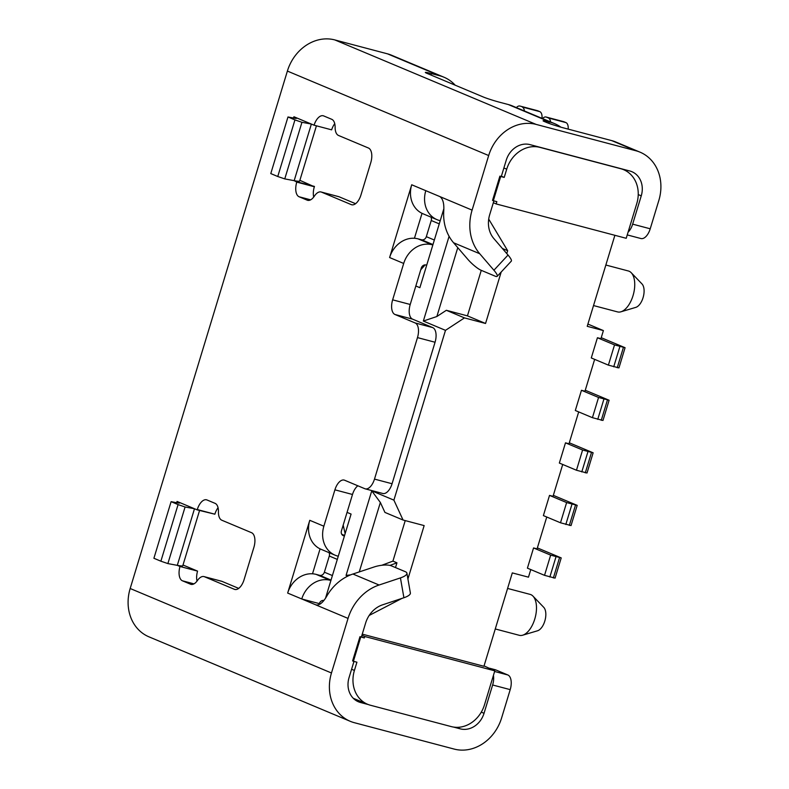 <?xml version="1.0" encoding="UTF-8"?>
<svg xmlns="http://www.w3.org/2000/svg" width="789" height="789" viewBox="0 0 789 789"><rect width="100%" height="100%" fill="white"/><g stroke="black" fill="none" stroke-linecap="round" stroke-linejoin="round"><path stroke-width="1.18" d="M343.176 525.129L345.148 533.63M420.764 269.769L425.143 264.877M360.77 637.019L353.403 661.271L356.924 662.198L354.419 670.443A29.627 25.386 112.8 0 0 367.556 704.261A29.627 25.386 112.8 0 0 370.426 705.238L451.278 726.6A29.627 25.386 -67.2 0 0 484.485 704.804L494.802 670.847L364.774 636.496A25.396 21.757 112.8 0 0 364.291 637.946L359.971 636.674L361.372 637.048L365.623 623.054A25.396 21.757 112.8 0 1 382.557 604.838L403.909 597.737A12.703 3.925 170.1 0 0 410.379 593.012L406.907 573.179A12.703 3.925 -9.9 0 0 405.378 571.719L391.285 565.812A12.703 3.925 -9.9 0 0 374.272 566.926L352.92 574.027A46.561 39.894 112.8 0 0 327.031 595.695C323.194 602.51 319.466 605.577 315.847 604.897L348.048 618.408L331.469 672.987A42.33 36.264 -67.2 0 0 350.237 721.304A42.33 36.264 -67.2 0 0 354.34 722.694L454.178 749.077A42.33 36.264 -67.2 0 0 501.617 717.931L510.207 689.635A12.703 6.499 104.8 0 0 507.86 674.98L495.778 669.91A12.703 6.499 104.8 0 0 495.334 669.753L489.713 668.273M364.291 637.946L361.461 636.762M415.833 285.993L419.866 287.689L443.793 208.937M614.878 235.3L587.223 326.311L603.398 330.581L587.904 324.072M530.78 569.569L528.472 577.173L512.308 572.903L483.933 666.281L362.259 634.139M493.322 200.731L492.523 200.396L499.891 176.144L500.699 176.48L493.322 200.731L496.843 201.668A25.396 21.757 -67.2 0 0 496.242 203.957L626.219 238.298L636.782 203.532A29.627 25.386 -67.2 0 0 623.645 169.704L621.436 168.777M623.645 169.704A29.627 25.386 -67.2 0 0 620.775 168.728L539.923 147.375A29.627 25.386 112.8 0 0 506.716 169.171L504.21 177.407L500.699 176.48M504.21 177.407L501.38 176.223M499.891 176.144L501.291 176.509L506.252 160.187A21.165 18.137 -67.2 0 1 529.971 144.614L629.809 170.996A21.165 18.137 112.8 0 1 631.861 171.686A21.165 18.137 112.8 0 1 641.25 195.85L632.65 224.145L650.225 228.79A12.703 6.499 104.8 0 1 640.944 238.534L627.245 234.915M389.993 565.407L396.946 562.813L392.922 561.117L381.797 565.269M350.641 574.856L346.065 575.408L347.781 576.128M330.907 580.487L330.216 580.3A25.396 21.757 112.8 0 0 301.753 598.979L320.403 603.901M496.242 203.957L493.332 202.734M488.707 219.095L507.662 250.705L502.386 248.486M501.183 272.037L485.551 323.47L467.433 315.866L481.27 270.341M507.662 250.705L506.785 253.604M507.583 588.436L530.109 594.383A21.165 10.839 104.8 0 1 530.849 594.63A21.165 10.839 104.8 0 1 532.989 596.139A21.165 10.839 104.8 0 1 535.179 617.609A21.165 10.839 104.8 0 1 522.663 635.204A21.165 10.839 104.8 0 1 519.3 635.303L495.275 628.961M603.398 330.581L600.942 338.659L597.421 337.731L591.286 357.95L608.388 365.129L614.532 344.911L597.421 337.731M594.65 359.36L584.974 391.216L581.454 390.289L575.319 410.497L592.421 417.677L598.565 397.469L609.108 400.25L602.974 420.468L592.421 417.677M578.682 411.917L569.007 443.773L565.486 442.836L559.352 463.054L576.463 470.234L582.598 450.016L593.141 452.807L587.006 473.015L576.463 470.234M562.715 464.465L553.04 496.32L549.519 495.393L543.384 515.602L560.496 522.782L566.63 502.573L577.183 505.354L571.039 525.573L560.496 522.782M546.747 517.022L537.072 548.878L533.551 547.941L527.417 568.159L544.528 575.339L550.663 555.131L533.551 547.941M605.844 265.025L628.369 270.982A21.165 10.839 104.8 0 1 629.099 271.229A21.165 10.839 104.8 0 1 631.239 272.738A21.165 10.839 104.8 0 1 633.439 294.208A21.165 10.839 104.8 0 1 620.923 311.803A21.165 10.839 104.8 0 1 617.55 311.902L593.525 305.56M402.035 598.358L369.193 615.44M485.551 323.47L464.465 317.898L445.489 330.344L393.898 500.137L403.051 520.02L424.147 525.592L407.923 578.978M392.922 561.117L405.23 520.592M396.946 562.813L395.496 567.577M597.756 419.373L603.891 399.155M464.465 317.898L446.347 310.294L436.859 316.517L457.778 247.657M436.859 316.517L423.348 321.054L449.089 236.315M346.065 575.408L371.757 490.847L380.357 502.475L384.933 512.416L403.051 520.02M359.261 571.917L380.357 502.475M631.239 272.738L641.99 283.932A12.703 6.499 104.8 0 1 643.311 296.822A12.703 6.499 104.8 0 1 635.796 307.375L620.923 311.803M614.532 344.911L625.075 347.702L618.941 367.911L608.388 365.129M625.075 347.702L601.238 337.692M532.989 596.139L543.739 607.333A12.703 6.499 104.8 0 1 545.051 620.223A12.703 6.499 104.8 0 1 537.546 630.776L522.663 635.204M494.802 670.847L484.051 665.896M446.347 310.294L467.433 315.866M361.904 635.293L364.774 636.496M359.971 636.674L352.604 660.935L353.403 661.271M371.757 490.847L393.898 500.137M445.489 330.344L423.348 321.054M347.052 512.377L351.085 514.073L325.581 598.003M565.821 524.478L571.956 504.26M550.663 555.131L561.216 557.912L555.071 578.12L544.528 575.339M561.216 557.912L537.368 547.901M581.789 471.921L587.923 451.712M577.183 505.354L553.336 495.354M549.854 577.025L555.989 556.817M566.63 502.573L549.519 495.393M598.565 397.469L581.454 390.289M582.598 450.016L565.486 442.836M593.141 452.807L569.303 442.797M609.108 400.25L585.27 390.249M623.379 347.535L617.235 367.743M613.724 366.816L619.858 346.608M607.412 400.082L601.267 420.3M591.444 452.639L585.3 472.848M575.477 505.187L569.333 525.405M559.509 557.744L553.365 577.952M368.236 704.538L360.484 702.486A21.165 18.137 -67.2 0 1 358.433 701.786A21.165 18.137 -67.2 0 1 349.044 677.633L353.975 661.419M568.179 129.12A8.462 4.34 -75.2 0 0 565.969 122.611L548.394 117.965A8.462 4.34 -75.2 0 1 550.574 121.96M565.969 122.611L563.957 121.762A8.462 4.34 -75.2 0 0 563.662 121.664A8.462 4.34 -75.2 0 0 563.356 121.605M563.957 121.762L546.382 117.127A8.462 4.34 -75.2 0 0 546.087 117.019A8.462 4.34 -75.2 0 0 542.536 118.577M546.382 117.127L548.394 117.965M537.191 110.628A8.462 4.34 -75.2 0 1 537.496 110.687A8.462 4.34 -75.2 0 1 537.782 110.785L522.219 106.988A8.462 4.34 104.8 0 1 524.409 110.973M520.207 106.14A8.462 4.34 -75.2 0 0 519.912 106.042A8.462 4.34 -75.2 0 0 516.371 107.6M628.083 232.163A12.703 6.499 -75.2 0 0 632.65 224.145M406.907 573.179A12.703 3.925 -9.9 0 1 400.437 577.903L379.085 585.014A46.561 39.894 112.8 0 0 348.048 618.408M316.281 605.045L287.66 593.072L309.771 520.306A25.396 21.757 112.8 0 0 320.078 548.868A25.396 21.757 112.8 0 0 321.034 549.292L335.128 555.209A25.396 21.757 112.8 0 0 337.584 556.048L338.274 556.225M455.174 85.182A42.33 36.264 112.8 0 0 443.941 77.204L391.6 55.24A42.33 36.264 112.8 0 0 387.507 53.839L334.822 39.923A42.33 36.264 112.8 0 0 287.383 71.069L488.677 155.541A42.33 36.264 -67.2 0 1 536.116 124.406L635.954 150.778A42.33 36.264 112.8 0 1 640.047 152.169A42.33 36.264 112.8 0 1 658.825 200.495L650.225 228.79M493.421 675.394A12.703 6.499 -75.2 0 1 492.632 684.99L484.032 713.295A21.165 18.137 -67.2 0 1 460.312 728.858L453.537 727.073M218.06 507.721A12.703 6.499 -75.2 0 0 214.864 514.201L197.191 509.881L177.061 501.439A21.165 1.302 -163.1 0 1 179.734 502.948A21.165 1.302 -163.1 0 1 176.983 502.771L171.105 501.666L178.077 504.595L160.877 561.196L153.904 558.267L171.105 501.666M182.999 565.003L197.566 571.118A12.703 6.499 -75.2 0 0 197.023 581.089M222.025 581.385L204.45 576.739A12.703 6.499 -75.2 0 0 204.006 576.591L221.581 581.237A12.703 6.499 104.8 0 1 222.025 581.385L238.702 588.387M334.743 123.676A12.703 6.499 -75.2 0 0 331.636 129.84L314.061 125.195A12.703 6.499 104.8 0 1 323.243 115.776A12.703 6.499 104.8 0 1 323.687 115.924L331.745 119.307A12.703 6.499 104.8 0 1 335.128 127.384A12.703 6.499 -75.2 0 0 338.52 135.461L368.414 148.007A12.703 6.499 104.8 0 1 370.771 162.672L360.938 195.011A12.703 6.499 104.8 0 1 351.657 204.755A12.703 6.499 104.8 0 1 351.213 204.598L352.121 204.834M299.869 180.316L314.347 186.756A12.703 6.499 -75.2 0 0 313.706 197.053M339.083 196.777L321.508 192.131A12.703 6.499 -75.2 0 0 321.074 191.983L338.649 196.629A12.703 6.499 104.8 0 1 339.083 196.777L355.573 203.7M493.894 200.889L489.673 214.766A25.396 21.757 112.8 0 0 493.835 238.554L508.027 255.044A12.703 2.574 42.9 0 1 511.292 261.159L497.178 276.337A12.703 2.574 -137.1 0 0 493.914 270.233L479.732 253.733A46.561 39.894 -67.2 0 1 472.098 210.121L488.677 155.541M414.442 238.268L422.026 213.336A25.396 21.757 -67.2 0 1 411.71 184.774L389.608 257.539A25.396 21.757 -67.2 0 1 414.442 238.268A25.396 21.757 -67.2 0 1 418.062 238.86L421.582 239.787A4.231 3.629 112.8 0 0 426.326 236.67L431.238 220.506A4.231 3.629 112.8 0 0 430.942 217.113M426.711 265.163L426.011 264.986A4.231 3.629 -67.2 0 0 421.267 268.092L410.221 304.475A12.703 6.499 -75.2 0 0 412.568 319.141L432.697 327.593A12.703 6.499 104.8 0 1 435.055 342.248L417.48 337.603A12.703 6.499 -75.2 0 0 415.122 322.948L394.993 314.495A12.703 6.499 104.8 0 1 392.636 299.84L410.221 304.475M309.771 520.306L323.865 526.214L334.911 489.831A12.703 6.499 104.8 0 1 344.191 480.087A12.703 6.499 104.8 0 1 344.635 480.245L364.765 488.687A12.703 6.499 -75.2 0 0 365.208 488.845L382.783 493.48A12.703 6.499 104.8 0 0 392.064 483.736L435.055 342.248M357.851 485.787A12.703 6.499 -75.2 0 0 352.496 494.476L341.44 530.859A4.231 3.629 112.8 0 0 343.314 535.692A4.231 3.629 112.8 0 0 343.728 535.83L344.418 536.017M329.003 552.635A4.231 3.629 -67.2 0 1 329.299 556.028L324.378 572.203A4.231 3.629 -67.2 0 1 319.634 575.319L316.123 574.382A25.396 21.757 112.8 0 0 312.503 573.8L320.078 548.868M323.815 600.459A4.231 3.629 112.8 0 0 319.328 603.624L320.245 604.009M197.191 509.881L197.289 509.556A12.703 6.499 104.8 0 1 206.57 499.822A12.703 6.499 104.8 0 1 207.004 499.97L215.062 503.343A12.703 6.499 104.8 0 1 218.445 511.785A12.703 6.499 -75.2 0 0 221.827 520.227L251.533 532.693A12.703 6.499 104.8 0 1 253.89 547.359L244.067 579.698A12.703 6.499 104.8 0 1 234.787 589.442A12.703 6.499 104.8 0 1 234.343 589.284L235.24 589.521M321.508 192.131L351.213 204.598M321.074 191.983A12.703 6.499 -75.2 0 0 314.347 196.145A12.703 6.499 104.8 0 1 307.621 200.307A12.703 6.499 104.8 0 1 307.177 200.159L308.075 200.396M316.428 125.826L299.662 181.006A42.33 2.604 -163.1 0 1 294.169 180.661L296.772 182.111A12.703 6.499 104.8 0 0 299.12 196.777L307.177 200.159M293.547 118.025L293.932 116.752L314.061 125.195M204.45 576.739L234.343 589.284M204.006 576.591A12.703 6.499 -75.2 0 0 197.477 580.467A12.703 6.499 104.8 0 1 190.938 584.343A12.703 6.499 104.8 0 1 190.494 584.195L191.402 584.432M199.558 510.513L182.792 565.693A42.33 2.604 -163.1 0 1 177.298 565.348L179.991 566.482A12.703 6.499 104.8 0 0 182.446 580.812L190.494 584.195M472.098 210.121L425.804 190.691A25.396 21.757 -67.2 0 0 437.067 219.677L422.973 213.77A25.396 21.757 -67.2 0 1 422.026 213.336M350.237 721.304L148.953 636.831A42.33 36.264 112.8 0 1 130.175 588.505L287.383 71.069M365.208 488.845A12.703 6.499 -75.2 0 0 374.489 479.101L417.48 337.603M432.845 244.955L432.155 244.768A25.396 21.757 -67.2 0 0 403.692 263.457L392.636 299.84M293.932 116.752A21.165 1.302 -163.1 0 1 296.605 118.261A21.165 1.302 -163.1 0 1 293.863 118.084L287.975 116.979L270.785 173.58L277.758 176.509L294.948 119.908L287.975 116.979M301.95 122.305L311.369 124.06L294.169 180.661L284.76 178.896L301.95 122.305L294.948 119.908M284.76 178.896L277.758 176.509M296.871 181.795L314.446 186.431M497.178 276.337A12.703 2.574 -137.1 0 1 495.167 276.17L481.083 270.262A12.703 2.574 -137.1 0 1 467.749 259.246L453.567 242.756A46.561 39.894 -67.2 0 1 443.714 211.649C444.306 203.868 443.033 198.858 439.887 196.599M560.88 127.167A42.33 36.264 112.8 0 0 554.647 123.666L512.377 105.923A42.33 36.264 112.8 0 0 508.284 104.533L499.891 102.314A12.703 0.779 -163.1 0 1 483.312 96.998L426.948 73.338A12.703 0.779 -163.1 0 1 425.34 72.43A12.703 0.779 -163.1 0 1 431.455 73.594L431.011 75.044M443.941 77.204A42.33 36.264 112.8 0 0 439.838 75.813L431.455 73.594M640.047 152.169L615.893 142.04A42.33 36.264 112.8 0 0 611.8 140.639L563.287 127.828A12.703 0.779 -163.1 0 1 546.698 122.502L544.686 121.664A12.703 0.779 -163.1 0 1 543.079 120.756A12.703 0.779 -163.1 0 1 549.193 121.91L548.769 123.311M554.647 123.666A42.33 36.264 112.8 0 0 550.554 122.275L549.193 121.91M537.782 110.785L539.804 111.634A8.462 4.34 104.8 0 1 541.984 118.35M440.223 220.703L439.522 220.516A25.396 21.757 -67.2 0 1 437.067 219.677M323.865 526.214A25.396 21.757 112.8 0 0 335.128 555.209M312.503 573.8A25.396 21.757 112.8 0 0 287.66 593.072M167.879 563.583L185.08 506.992L194.488 508.747L177.298 565.348L167.879 563.583L160.877 561.196M185.08 506.992L178.077 504.595M179.991 566.482L197.566 571.118M506.716 169.171L503.885 167.978M351.588 669.259L354.419 670.443M539.114 147.03L539.923 147.375M620.775 168.728L619.967 168.392M356.5 700.819L360.484 702.486M352.92 574.027L379.085 585.014M334.822 39.923L536.116 124.406M400.437 577.903L403.909 597.737M492.632 684.99L510.207 689.635M460.312 728.858L456.673 727.33M484.032 713.295L481.29 712.142M489.93 668.362L495.778 669.91M494.614 671.478L507.86 674.98M176.667 502.711L177.061 501.439M411.71 184.774L425.804 190.691M130.175 588.505L331.469 672.987M403.692 263.457L389.608 257.539M296.772 182.111L314.347 186.756M299.12 196.777L310.649 199.824M453.567 242.756L479.732 253.733M387.507 53.839L439.838 75.813M638.232 194.587L641.25 195.85M493.914 270.233L508.027 255.044M611.8 140.639L635.954 150.778M508.284 104.533L550.554 122.275M522.219 106.988L539.804 111.634M432.697 327.593L415.122 322.948M394.993 314.495L412.568 319.141M392.064 483.736L374.489 479.101M432.155 244.768L418.062 238.86M432.964 244.56L421.582 239.787M434.344 240.034L426.326 236.67M439.256 223.869L431.238 220.506M324.378 572.203L332.406 575.566M319.634 575.319L331.025 580.093M316.744 605.133L315.847 604.897M334.911 489.831L352.496 494.476M316.123 574.382L330.216 580.3M329.299 556.028L337.317 559.401M342.929 535.494L343.728 535.83M341.893 534.518L344.537 535.623M197.289 509.556L214.864 514.201M182.446 580.812L193.966 583.86M353.255 698.265L367.556 704.261M563.662 121.664L546.087 117.019M537.496 110.687L519.912 106.042M341.736 534.252L344.586 535.455"/></g></svg>
